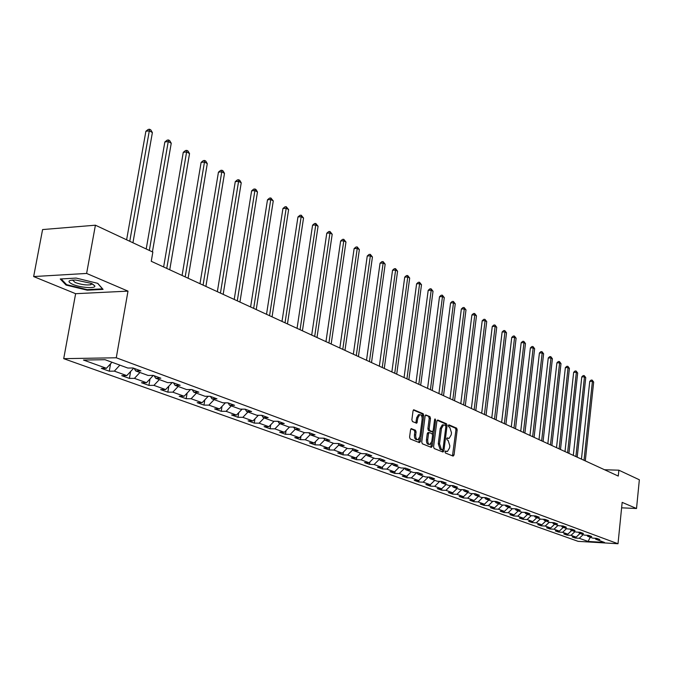 <?xml version="1.0" encoding="UTF-8"?>
<svg xmlns="http://www.w3.org/2000/svg" width="673" height="673" viewBox="0 0 673 673"><rect width="100%" height="100%" fill="white"/><g stroke="black" fill="none" stroke-linecap="round" stroke-linejoin="round"><path stroke-width="1.01" d="M445.021 451.81L445.408 453.013L453.148 456.101L454.039 454.99L457.186 429.854L456.647 428.154L448.967 424.848L448.336 425.605L448.723 426.808L449.724 427.237L451.482 432.714L451.213 434.817L449.127 438.401L447.141 437.896L446.679 438.687L447.065 439.881L448.075 440.302L449.833 445.762L449.572 447.873L447.436 451.499L445.484 451.019L445.021 451.81M411.54 428.634L410.555 429.769L409.579 437.164L410.185 438.939L419.422 442.632L420.389 441.496L423.771 415.502L423.191 413.727L413.718 409.756L413.045 410.892L411.876 419.775L412.473 421.559L416.722 423.233L417.975 417.706L419.759 414.669C421.449 414.728 422.24 416.326 422.122 419.464L419.885 436.6L418.034 439.696C416.36 439.612 415.594 438.014 415.721 434.909L416.099 432.032L415.502 430.257L411.203 428.625M127.996 291.131L86.615 273.44L95.415 225.203L42.584 229.569L33.65 276.561L75.628 293.697L63.708 358.659L116.269 357.784L127.996 291.131L75.628 293.697M621.616 507.821L636.523 508.51L622.163 502.369L618.007 543.75L116.269 357.784M636.523 508.51L639.35 479.773L618.866 470.191L604.522 469.746M95.415 225.203L152.847 252.081L151.257 261.284L618.268 476.063L618.866 470.191M433.597 446.788L434.169 448.521L442.96 452.029L443.877 450.91L447.091 425.521L446.536 423.797L437.82 420.036L436.886 421.13L433.597 446.788M431.343 447.394L422.324 443.793L421.744 442.035L425.117 416.074L425.773 414.947L429.912 416.629L430.493 418.387L429.138 428.836L429.711 430.585L432.52 431.662L433.185 430.527L434.581 419.691L435.036 418.909L435.633 420.145L432.276 446.258L431.343 447.394M63.708 358.659L578.141 541.353L618.007 543.75M109.262 371.193L114.326 371.134L126.785 375.618L121.737 375.652L129.409 378.403L134.44 378.369L146.504 382.701L141.49 382.727L148.918 385.385L153.924 385.368L165.608 389.574L160.628 389.583L167.829 392.157L172.801 392.157L184.133 396.237L179.186 396.22L186.169 398.727L191.107 398.744L202.102 402.69L197.181 402.664L203.961 405.096L208.866 405.129L219.533 408.957L214.653 408.923L221.232 411.279L226.103 411.321L236.459 415.048L231.605 414.989L237.998 417.277L242.835 417.336L252.897 420.953L248.076 420.886L254.285 423.107L259.097 423.182L268.864 426.69L264.077 426.615L270.117 428.777L274.887 428.861L284.385 432.276L279.64 432.184L285.503 434.287L290.24 434.379L299.485 437.702L294.766 437.601L300.469 439.646L305.18 439.747L314.165 442.977L309.479 442.868L315.031 444.861L319.709 444.971L328.449 448.117L323.797 447.999L329.206 449.934L333.85 450.052L342.364 453.114L337.745 452.988L343.011 454.872L347.613 455.007L355.908 457.985L351.323 457.85L356.446 459.684L361.022 459.827L369.098 462.73L364.547 462.587L369.544 464.378L374.087 464.521L381.961 467.348L377.444 467.205L382.314 468.946L386.824 469.098L394.496 471.857L390.012 471.697L394.757 473.405L399.232 473.556L406.719 476.248L402.261 476.089L406.896 477.746L411.338 477.914L418.64 480.539L414.215 480.371L418.741 481.986L423.149 482.162L430.274 484.72L425.883 484.543L430.299 486.125L434.674 486.301L441.631 488.8L437.273 488.623L441.581 490.163L445.93 490.348L452.719 492.787L448.386 492.602L452.593 494.108L456.908 494.293L463.546 496.682L463.352 497.961L467.642 498.155L474.12 500.485L469.855 500.283L473.868 501.721L478.124 501.923L484.451 504.195L480.219 504.001L484.139 505.398L488.362 505.6L494.554 507.829L490.348 507.627L494.184 508.998L498.373 509.2L504.422 511.379L500.249 511.169L504.001 512.515L508.165 512.717L514.079 514.845L509.932 514.635L513.6 515.947L517.739 516.166L523.527 518.244L519.405 518.033L522.997 519.312L527.102 519.531L532.764 521.567L528.675 521.348L532.192 522.601L536.263 522.82L541.807 524.814L537.752 524.595L541.185 525.823L545.231 526.05L550.657 527.994L546.627 527.775L549.992 528.978L554.014 529.205L559.322 531.115L555.318 530.888L558.615 532.065L562.611 532.293L567.81 534.16L563.831 533.933L567.061 535.094L571.024 535.321L576.122 537.147L572.176 536.919L575.331 538.055L579.268 538.282L588.067 541.445L604.472 542.43L595.798 539.258L599.803 539.494L596.707 538.35L592.694 538.122L587.672 536.28L591.702 536.516L588.539 535.355L584.5 535.119L579.369 533.243L583.432 533.479L580.202 532.293L576.13 532.057L570.897 530.147L574.986 530.374L571.688 529.163L567.591 528.936L562.241 526.976L566.355 527.203L562.99 525.966L558.859 525.739L553.391 523.737L557.538 523.964L554.098 522.694L549.942 522.475L544.356 520.431L548.529 520.65L545.012 519.363L540.823 519.144L535.111 517.049L539.325 517.268L535.725 515.947L531.502 515.728L525.663 513.592L529.903 513.81L526.227 512.456L521.97 512.246L516.006 510.058L520.271 510.269L516.511 508.889L512.229 508.679L506.121 506.441L510.42 506.651L506.576 505.238L502.26 505.028L496.009 502.748L500.342 502.941L496.396 501.494L492.056 501.301L485.654 498.954L490.02 499.156L485.99 497.675L481.607 497.482L475.062 495.084L479.454 495.269L475.323 493.755L470.915 493.561L464.21 491.113L468.635 491.298L464.412 489.742L459.962 489.557L453.089 487.042L457.556 487.227L453.223 485.628L448.74 485.452L441.698 482.878L446.199 483.054L441.757 481.422L437.248 481.245L430.03 478.604L434.556 478.772L430.005 477.098L425.462 476.938L418.059 474.229L422.627 474.389L417.958 472.673L413.373 472.513L405.785 469.737L410.387 469.889L405.592 468.13L400.982 467.979L393.192 465.127L397.827 465.279L392.906 463.47L388.262 463.327L380.27 460.399L384.939 460.542L379.892 458.683L375.206 458.549L366.995 455.545L371.706 455.68L366.524 453.77L361.805 453.644L353.375 450.565L358.112 450.683L352.787 448.731L348.034 448.605L339.377 445.442L344.147 445.551L338.679 443.541L333.892 443.431L324.992 440.176L329.804 440.285L324.176 438.216L319.347 438.115L310.203 434.766L315.048 434.859L309.26 432.739L304.398 432.646L294.984 429.197L299.872 429.281L293.916 427.094L289.02 427.019L279.337 423.477L284.25 423.544L278.126 421.298L273.196 421.231L263.227 417.58L268.182 417.639L261.873 415.325L256.901 415.266L246.638 411.514L251.626 411.556L245.123 409.167L240.118 409.125L229.543 405.255L234.566 405.289L227.869 402.833L222.83 402.799L211.928 398.811L216.984 398.828L210.077 396.296L205.004 396.279L193.757 392.166L198.855 392.166L191.729 389.549L186.623 389.558L175.022 385.309L180.145 385.293L172.793 382.592L167.653 382.617L155.673 378.234L160.839 378.201L153.242 375.408L148.068 375.45L135.694 370.924L140.893 370.873L133.052 367.988L127.836 368.047L105.022 359.702L83.46 360.038L106.418 368.291L101.345 368.35L109.262 371.193L110.565 363.799M463.352 497.961L459.247 496.489L463.546 496.682L467.903 492.459M132.85 367.988L133.616 368.198M119.878 365.136L114.326 371.134M133.607 368.266L126.785 375.618M135.694 370.924L134.196 368.409M139.934 372.472L134.44 378.369M153.251 375.484L146.504 382.701M155.673 378.234L154.176 375.753M159.35 379.58L153.924 385.368M172.179 382.592L165.608 389.574M175.022 385.309L173.516 382.861M178.177 386.462L172.801 392.157M190.459 389.549L184.133 396.237M193.757 392.166L192.259 389.743M196.423 393.141L191.107 398.744M208.201 396.288L202.102 402.69M211.928 398.811L210.43 396.422M214.123 399.619L208.866 405.129M225.413 402.816L219.533 408.957M229.543 405.255L228.046 402.891M231.302 405.903L226.103 411.321M242.137 409.142L236.459 415.048M246.638 411.514L245.14 409.176M247.984 412.002L242.835 417.336M258.382 415.283L252.897 420.953M263.227 417.58L261.763 415.317M264.178 417.933L259.097 423.182M274.163 421.239L268.864 426.69M279.337 423.477L277.907 421.29M279.926 423.687L274.887 428.861M289.516 427.027L284.385 432.276M294.984 429.197L293.596 427.094M295.228 429.29L290.24 434.379M304.44 432.646L299.485 437.702M310.203 434.766L308.848 432.731M310.152 434.691L305.18 439.747M319.061 438.014L314.165 442.977M324.992 440.176L323.671 438.207M324.765 439.848L319.709 444.971M333.303 443.221L328.449 448.117M339.377 445.442L338.082 443.532M338.99 444.87L333.85 450.052M347.167 448.294L342.364 453.114M353.375 450.565L352.114 448.714M352.829 449.766L347.613 455.007M360.661 453.232L355.908 457.985M366.995 455.545L365.767 453.753M366.305 454.544L361.022 459.827M373.809 458.035L369.098 462.73M380.27 460.399L379.067 458.666M379.437 459.196L374.087 464.521M386.622 462.73L381.961 467.348M393.192 465.127L392.014 463.445M392.224 463.739L386.824 469.098M399.114 467.298L394.496 471.857M405.785 469.737L404.633 468.097M404.692 468.172L399.232 473.556M411.287 471.748L406.719 476.248M418.059 474.229L416.94 472.639M416.713 472.631L411.338 477.914M423.166 476.097L418.64 480.539M430.03 478.604L428.928 477.064M428.373 477.039L423.149 482.162M434.758 480.337L430.274 484.72M441.698 482.878L440.63 481.38M439.755 481.346L434.674 486.301M446.073 484.476L441.631 488.8M453.089 487.042L452.046 485.586M450.868 485.536L445.93 490.348M457.118 488.514L452.719 492.787M464.21 491.113L463.184 489.692M461.72 489.633L456.908 494.293M475.062 495.084L474.053 493.696M472.32 493.629L467.642 498.155M478.436 496.312L474.12 500.485M485.654 498.954L484.678 497.616M482.684 497.524L478.124 501.923M488.733 500.081L484.451 504.195M496.009 502.748L495.042 501.435M492.804 501.335L488.362 505.6M498.794 503.766L494.554 507.829M506.121 506.441L505.179 505.171M502.706 505.053L498.373 509.2M508.628 507.358L504.422 511.379M516.006 510.058L515.081 508.813M512.389 508.687L508.165 512.717M518.244 510.883L514.079 514.845M525.663 513.592L524.763 512.38M521.886 512.212L517.739 516.166M527.649 514.323L523.527 518.244M535.111 517.049L534.227 515.871M531.216 515.627L527.102 519.531M536.852 517.688L532.764 521.567M544.356 520.431L543.49 519.278M540.343 518.967L536.263 522.82M545.862 520.986L541.807 524.814M553.391 523.737L552.541 522.618M549.277 522.231L545.231 526.05M554.678 524.208L550.657 527.994M562.241 526.976L561.408 525.882M558.018 525.436L554.014 529.205M563.309 527.371L559.322 531.115M570.897 530.147L570.081 529.071M566.582 528.566L562.611 532.293M571.756 530.459L567.81 534.16M579.369 533.243L578.578 532.2M574.961 531.628L571.024 535.321M580.033 533.487L576.122 537.147M587.672 536.28L586.89 535.262M583.18 534.64L579.268 538.282M590.288 537.239L588.067 541.445M595.798 539.258L595.033 538.257M86.615 273.44L33.65 276.561M111.996 362.251L106.418 368.291M575.432 537.113L575.331 538.055M567.162 534.126L567.061 535.094M558.725 531.081L558.615 532.065M550.102 527.969L549.992 528.978M541.302 524.789L541.185 525.823M532.309 521.541L532.192 522.601M523.123 518.218L522.997 519.312M513.735 514.828L513.6 515.947M504.136 511.362L504.001 512.515M494.319 507.812L494.184 508.998M484.282 504.186L484.139 505.398M474.019 500.476L473.868 501.721M452.761 492.737L452.593 494.108M441.766 488.674L441.581 490.163M430.501 484.493L430.299 486.125M418.968 480.219L418.741 481.986M407.148 475.828L406.896 477.746M395.034 471.327L394.757 473.405M382.617 466.7L382.314 468.946M369.881 461.956L369.544 464.378M356.816 457.076L356.446 459.684M343.407 452.071L343.011 454.872M329.635 446.914L329.206 449.934M315.502 441.623L315.031 444.861M300.982 436.171L300.469 439.646M286.059 430.56L285.503 434.287M270.723 424.781L270.117 428.777M254.949 418.833L254.285 423.107M238.722 412.7L237.998 417.277M222.014 406.366L221.232 411.279M204.819 399.838L203.961 405.096M187.102 393.099L186.169 398.727M168.839 386.142L167.829 392.157M150.02 378.941L148.918 385.385M130.604 371.496L129.409 378.403M60.25 278.984L66.063 285.066L87.271 290.189L103.07 289.39L97.778 283.358L76.167 278.075L60.25 278.984M87.372 289.617L87.271 290.189M66.223 284.242L66.063 285.066M445.173 451.305L446.813 451.482M448.479 438.384L446.822 438.199M452.483 455.831L455.949 429.837L455.402 428.137L448.462 425.151M445.804 425.841L445.29 423.78L437.181 420.289M442.304 451.768L442.784 449.598M441.32 449.707L442.573 449.732L443.044 448.941L445.871 426.623L445.484 425.42L443.557 424.89L441.48 428.474L439.528 443.785L441.328 449.295L442.397 449.724L441.353 449.699M443.002 424.882L442.304 424.873L440.226 428.457L441.48 428.474M441.143 449.69L440.075 449.261L438.274 443.759L440.226 428.457M425.42 415.224L429.912 416.629M431.309 431.62L428.449 430.56L427.877 428.81L429.231 418.37L428.651 416.612M432.932 431.309L432.529 434.48M431.469 442.725L431.014 446.233L432.276 446.258M427.734 439.713C427.607 442.758 428.356 444.331 429.971 444.432L431.797 441.353L432.562 435.381L431.99 433.639L429.181 432.571L428.508 433.706L427.734 439.713L426.472 439.679C426.346 442.725 427.086 444.298 428.709 444.399L429.391 444.416M429.138 432.588L427.919 432.546L427.246 433.69L428.508 433.706M426.472 439.679L427.246 433.69M430.686 447.133L431.014 446.233M417.42 439.679L416.764 439.671C415.09 439.587 414.316 437.988 414.442 434.884L414.82 432.016L414.231 430.24L410.892 428.869M419.153 414.661L418.488 414.661L416.705 417.697L417.975 417.706M415.805 422.955L416.705 417.697M422.164 418.093L422.509 415.485L421.921 413.718L413.357 410.025M418.774 442.371L419.582 437.879M585.291 460.904L593.67 382.079L592.417 381.364L589.758 381.372L581.447 459.129M589.758 381.372L591.087 380.102L592.156 380.102L592.417 381.364L584.013 460.307M592.156 380.102L593.67 382.079M72.659 284.334C80.533 287.783 96.449 288.843 94.742 285.789L91.158 283.341L75.687 280.027C67.906 280.035 66.896 281.474 72.659 284.334M72.465 280.035L75.208 282.5C81.214 284.62 86.438 285.36 90.863 284.729L91.957 283.695M97.627 283.325L102.481 288.852L87.17 289.634L66.619 284.662L61.15 278.933M577.198 457.177L585.754 377.595L584.467 376.872L581.792 376.888L573.303 455.385M581.792 376.888L583.138 375.601L584.214 375.601L584.467 376.872L575.886 456.572M584.214 375.601L585.754 377.595M568.929 453.375L577.67 373.027L576.357 372.287L573.665 372.304L564.992 451.566M573.665 372.304L575.028 371.016L576.105 371.008L576.357 372.287L567.591 452.761M576.105 371.008L577.67 373.027M560.491 449.497L569.417 368.358L568.079 367.609L565.362 367.635L556.512 447.663M565.362 367.635L566.75 366.331L567.835 366.314L568.079 367.609L559.12 448.866M567.835 366.314L569.417 368.358M551.877 445.526L560.996 363.597L559.633 362.831L556.899 362.856L547.847 443.675M556.899 362.856L558.296 361.544L559.389 361.527L559.633 362.831L550.48 444.887M559.389 361.527L560.996 363.597M543.077 441.48L552.398 358.734L551.002 357.952L548.251 357.986L539.006 439.612M548.251 357.986L549.673 356.656L550.766 356.64L551.002 357.952L541.647 440.823M550.766 356.64L552.398 358.734M534.084 437.349L543.616 353.771L542.186 352.963L539.418 353.014L529.962 435.456M539.418 353.014L540.856 351.668L541.967 351.651L542.186 352.963L532.629 436.676M541.967 351.651L543.616 353.771M524.898 433.126L534.64 348.698L533.184 347.874L530.391 347.924L520.734 431.208M530.391 347.924L531.855 346.57L532.966 346.553L533.184 347.874L523.409 432.436M532.966 346.553L534.64 348.698M515.51 428.802L525.47 343.516L523.989 342.675L521.171 342.734L511.295 426.867M521.171 342.734L522.652 341.362L523.779 341.346L523.989 342.675L513.987 428.104M523.779 341.346L525.47 343.516M505.911 424.394L516.107 338.216L514.584 337.358L511.749 337.425L501.646 422.425M511.749 337.425L513.255 336.046L514.382 336.02L514.584 337.358L504.355 423.679M514.382 336.02L516.107 338.216M496.102 419.876L506.525 332.807L504.969 331.924L502.125 331.999L491.778 417.891M502.125 331.999L503.64 330.603L504.784 330.578L504.969 331.924L494.504 419.144M504.784 330.578L506.525 332.807M486.066 415.266L496.733 327.271L495.143 326.371L492.274 326.447L481.691 413.247M492.274 326.447L493.814 325.042L494.958 325.009L495.143 326.371L484.434 414.518M494.958 325.009L496.733 327.271M475.794 410.538L486.722 321.601L485.09 320.685L482.205 320.769L471.369 408.503M482.205 320.769L483.761 319.355L484.922 319.322L485.09 320.685L474.129 409.773M484.922 319.322L486.722 321.601M465.287 405.71L476.476 315.814L474.81 314.871L471.899 314.964L460.803 403.649M471.899 314.964L473.481 313.534L474.65 313.492L474.81 314.871L463.579 404.927M474.65 313.492L476.476 315.814M454.536 400.763L465.994 309.883L464.286 308.924L461.35 309.025L449.993 398.668M461.35 309.025L462.965 307.578L464.134 307.536L464.286 308.924L452.786 399.955M464.134 307.536L465.994 309.883M443.524 395.699L455.259 303.817L453.518 302.833L450.565 302.943L438.922 393.579M450.565 302.943L452.189 301.479L453.375 301.437L453.518 302.833L441.732 394.874M453.375 301.437L455.259 303.817M432.243 390.508L444.273 297.609L442.489 296.6L439.511 296.717L427.582 388.363M439.511 296.717L441.168 295.245L442.354 295.195L442.489 296.6L430.409 389.667M442.354 295.195L444.273 297.609M420.692 385.2L433.025 291.249L431.191 290.214L428.196 290.341L415.964 383.021M428.196 290.341L429.879 288.852L431.073 288.801L431.191 290.214L418.816 384.333M431.073 288.801L433.025 291.249M408.856 379.749L421.5 284.729L419.624 283.67L416.604 283.813L404.061 377.553M416.604 283.813L418.312 282.307L419.515 282.248L419.624 283.67L406.929 378.865M419.515 282.248L421.5 284.729M396.717 374.171L409.689 278.05L407.762 276.965L404.725 277.116L391.863 371.933M404.725 277.116L406.458 275.594L407.67 275.535L407.762 276.965L394.74 373.263M407.67 275.535L409.689 278.05M384.275 368.451L397.575 271.202L395.606 270.092L392.544 270.252L379.345 366.179M392.544 270.252L394.311 268.72L395.531 268.653L395.606 270.092L382.247 367.517M395.531 268.653L397.575 271.202M371.513 362.579L385.166 264.186L383.147 263.05L380.06 263.219L366.516 360.282M380.06 263.219L381.852 261.662L383.08 261.595L383.147 263.05L369.435 361.62M383.08 261.595L385.166 264.186M358.415 356.555L372.438 256.993L370.36 255.816L367.256 256.001L353.35 354.225M367.256 256.001L369.073 254.436L370.318 254.36L370.36 255.816L356.286 355.58M370.318 254.36L372.438 256.993M344.971 350.372L359.374 249.607L357.245 248.404L354.116 248.598L339.831 348.008M354.116 248.598L355.967 247.016L357.22 246.932L357.245 248.404L342.784 349.371M357.22 246.932L359.374 249.607M331.175 344.029L345.964 242.028L343.785 240.791L340.631 241.001L325.959 341.632M340.631 241.001L342.507 239.395L343.768 239.31L343.785 240.791L328.929 342.994M343.768 239.31L345.964 242.028M317 337.51L332.201 234.246L329.963 232.976L326.784 233.203L311.7 335.07M326.784 233.203L328.693 231.579L329.963 231.487L329.963 232.976L314.686 336.45M329.963 231.487L332.201 234.246M302.429 330.813L318.068 226.246L315.763 224.95L312.566 225.186L297.062 328.34M312.566 225.186L314.51 223.545L315.788 223.453L315.763 224.95L300.065 329.72M315.788 223.453L318.068 226.246M287.464 323.923L303.54 218.035L301.176 216.698L297.954 216.958L282.004 321.416M297.954 216.958L299.931 215.301L301.218 215.192L301.176 216.698L285.024 322.804M301.218 215.192L303.54 218.035M272.069 316.848L288.616 209.597L286.185 208.226L282.938 208.495L266.525 314.299M282.938 208.495L284.948 206.821L286.252 206.712L286.185 208.226L269.562 315.696M286.252 206.712L288.616 209.597M256.236 309.563L273.263 200.916L270.765 199.502L267.501 199.788L250.608 306.972M267.501 199.788L269.545 198.098L270.857 197.98L270.765 199.502L253.662 308.377M270.857 197.98L273.263 200.916M239.941 302.068L257.473 191.99L254.907 190.543L251.618 190.846L234.221 299.435M251.618 190.846L253.704 189.13L255.017 189.004L254.907 190.543L237.291 300.848M255.017 189.004L256.051 189.593L257.473 191.99M223.175 294.353L241.228 182.812L238.587 181.315L235.272 181.634L217.354 291.678M235.272 181.634L237.401 179.901L238.722 179.767L238.587 181.315L220.441 293.1M238.722 179.767L239.781 180.372L241.228 182.812M205.896 286.412L224.504 173.356L221.779 171.808L218.447 172.153L199.982 283.695M218.447 172.153L220.618 170.404L221.947 170.261L221.779 171.808L203.078 285.116M221.947 170.261L223.041 170.883L224.504 173.356M188.095 278.227L207.284 163.615L204.474 162.025L201.118 162.386L182.08 275.459M201.118 162.386L203.33 160.611L204.668 160.468L204.474 162.025L185.193 276.889M204.668 160.468L205.795 161.108L207.284 163.615M169.747 269.78L189.534 153.579L186.64 151.947L183.266 152.334L163.623 266.971M183.266 152.334L185.521 150.533L186.867 150.382L166.753 268.409M186.867 150.382L188.028 151.038L189.534 153.579M152.418 251.879L171.245 143.24L168.258 141.549L164.86 141.961L146.209 248.976M164.86 141.961L167.156 140.144L168.519 139.976L149.339 250.44M168.519 139.976L169.714 140.657L171.245 143.24M132.943 242.76L152.384 132.573L149.305 130.831L145.881 131.269L126.617 239.807M145.881 131.269L148.228 129.426L149.591 129.25L129.763 241.279M149.591 129.25L150.828 129.948L152.384 132.573M445.417 451.406L446.662 451.432M447.074 438.308L448.319 438.333M455.402 428.137L456.647 428.154M455.949 429.837L457.186 429.854M452.794 454.956L454.039 454.99M445.29 423.78L446.536 423.797M445.846 425.496L447.091 425.521M442.624 450.876L443.877 450.91M438.274 443.759L439.528 443.785M440.075 449.261L441.328 449.295M429.231 418.37L430.493 418.387M427.877 428.81L429.138 428.836M428.449 430.56L429.711 430.585M430.989 431.62L432.251 431.637M434.522 420.129L435.633 420.145M414.231 430.24L415.502 430.257M414.82 432.016L416.099 432.032M414.442 434.884L415.721 434.909M416.124 422.072L417.403 422.089M421.921 413.718L423.191 413.727M422.509 415.485L423.771 415.502M419.119 441.463L420.389 441.496M442.304 424.873L443.557 424.89M431.258 431.637L432.302 431.654M427.919 432.546L429.181 432.571M418.488 414.661L419.759 414.669M92.201 283.813L94.742 285.789M91.124 283.325L90.863 284.729"/></g></svg>
